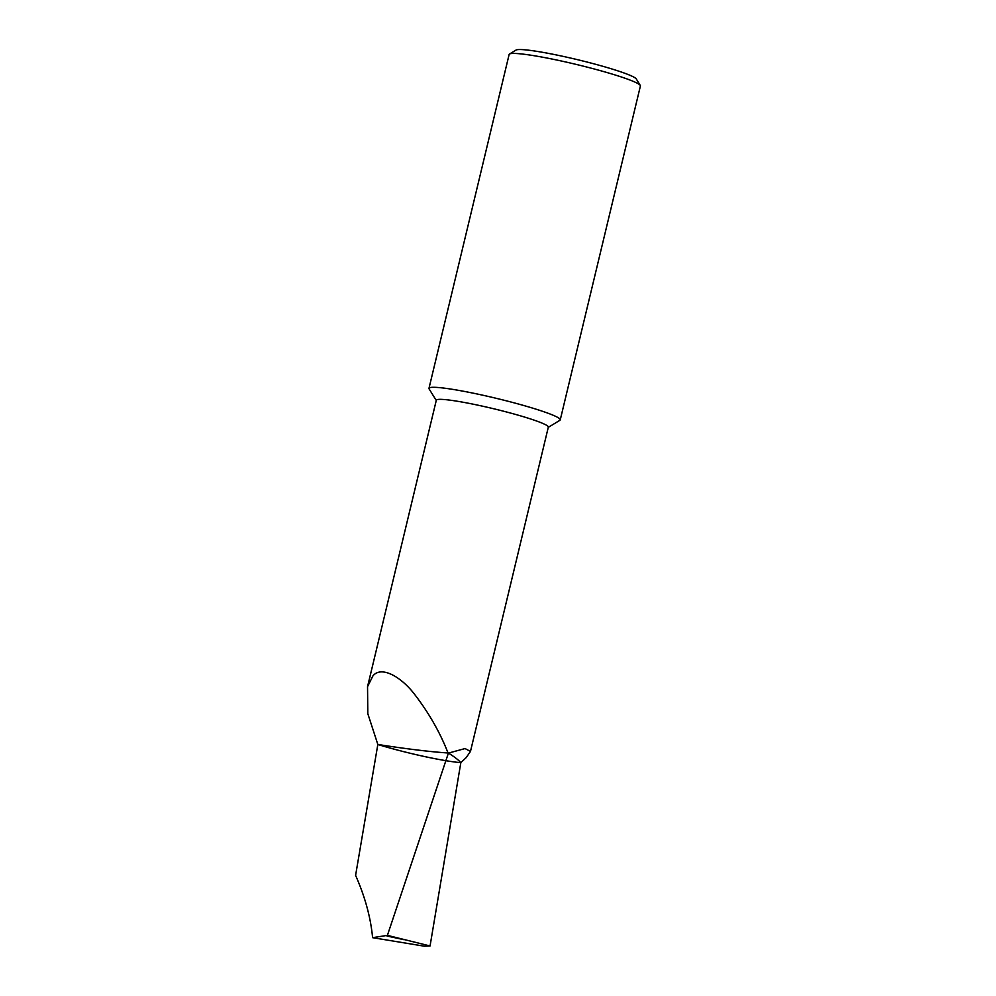 <?xml version="1.0" encoding="UTF-8"?>
<svg xmlns="http://www.w3.org/2000/svg" width="996" height="996" viewBox="0 0 996 996"><rect width="100%" height="100%" fill="white"/><g stroke="black" fill="none" stroke-linecap="round" stroke-linejoin="round"><path stroke-width="1.49" d="M470.473 751.42L548.323 427.135A57.606 5.117 -166.5 0 0 502.109 410.838A57.606 5.117 -166.5 0 0 439.323 399.359A57.606 5.117 -166.5 0 0 436.31 400.243L367.536 686.68L367.823 713.709L377.833 744.473A57.606 5.117 -166.5 0 0 460.837 762.625L466.178 757.62L470.473 751.42L465.057 748.556L448.412 753.101C454.164 756.636 458.309 759.811 460.837 762.625L430.06 945.976L387.407 935.369L448.412 753.101M387.407 935.369L372.591 937.672C370.724 917.602 365.059 896.836 355.597 875.384L377.833 744.473C406.43 748.93 429.836 751.768 448.051 752.988C440.182 732.819 429.251 713.559 415.257 695.22C401.836 677.193 381.53 665.291 372.94 675.873L367.536 686.68M548.273 427.359L559.864 420.312A67.504 6.001 -166.5 0 0 560.25 419.851A67.504 6.001 -166.5 0 0 515.903 403.33A67.504 6.001 -166.5 0 0 432.513 387.307A67.504 6.001 -166.5 0 0 428.977 388.34A67.504 6.001 -166.5 0 0 429.114 388.926L436.248 400.454M509.516 54.021L516.003 50.086A62.101 5.515 13.5 0 1 595.62 64.292A62.101 5.515 13.5 0 1 636.282 78.958L640.266 85.407A67.504 6.001 -166.5 0 0 596.056 69.471A67.504 6.001 -166.5 0 0 509.516 54.021A67.504 6.001 -166.5 0 0 509.13 54.481L428.977 388.34M377.833 744.473C406.38 748.917 429.786 751.756 448.051 752.988L448.237 753.001M404.152 939.726L387.008 936.028M372.591 937.672L424.358 946.2L430.06 945.976M560.25 419.851L640.403 85.992A67.504 6.001 -166.5 0 0 640.266 85.407"/></g></svg>
